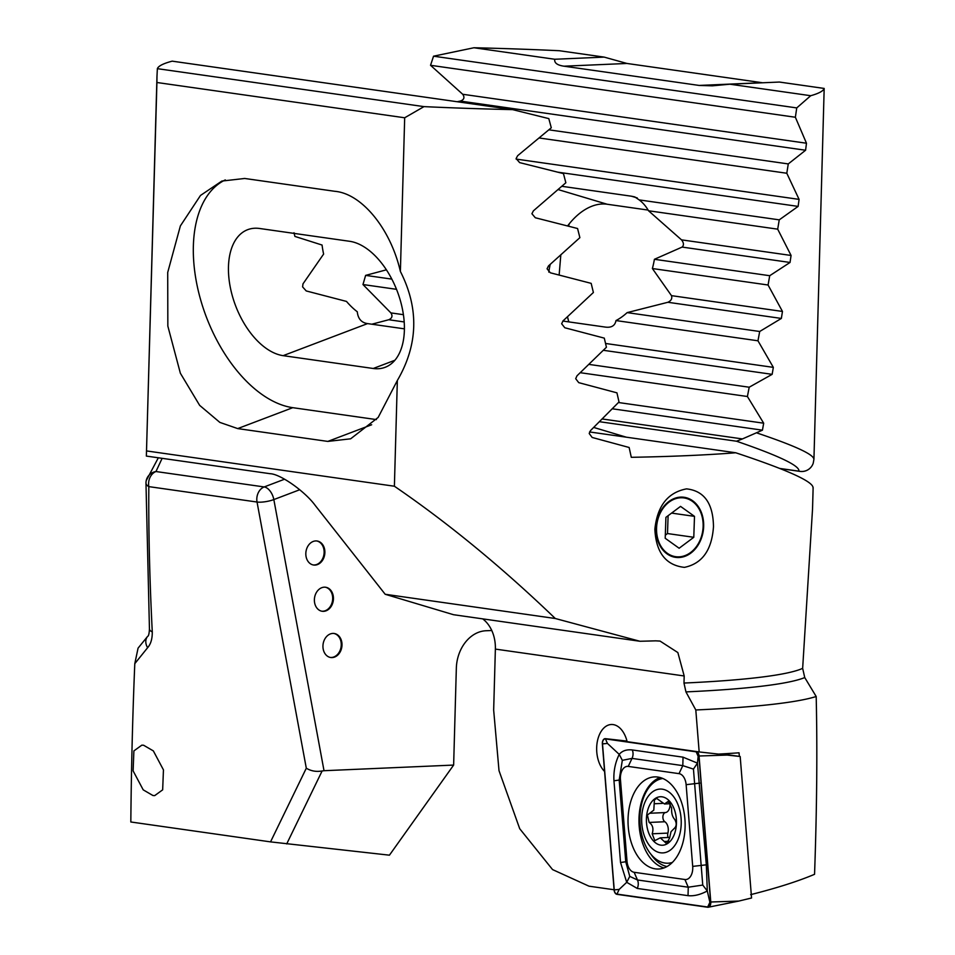 <?xml version="1.0" encoding="UTF-8"?>
<svg xmlns="http://www.w3.org/2000/svg" width="955" height="955" viewBox="0 0 955 955"><rect width="100%" height="100%" fill="white"/><g stroke="black" fill="none" stroke-linecap="round" stroke-linejoin="round"><path stroke-width="1.43" d="M313.264 564.966A12.129 9.478 98.1 0 0 324.127 552.491A12.129 9.478 98.1 0 0 316.69 540.96M324.879 552.599A12.129 9.478 98.1 0 0 317.06 540.996A12.129 9.478 98.1 0 0 305.827 553.423A12.129 9.478 98.1 0 0 313.646 565.026A12.129 9.478 98.1 0 0 324.879 552.599M321.823 611.2A12.129 9.478 98.1 0 0 332.686 598.737A12.129 9.478 98.1 0 0 325.249 587.194M333.438 598.845A12.129 9.478 98.1 0 0 325.619 587.241A12.129 9.478 98.1 0 0 314.386 599.668A12.129 9.478 98.1 0 0 322.205 611.272A12.129 9.478 98.1 0 0 333.438 598.845M330.382 657.446A12.129 9.478 98.1 0 0 341.245 644.983A12.129 9.478 98.1 0 0 333.808 633.44M341.997 645.091A12.129 9.478 98.1 0 0 334.178 633.487A12.129 9.478 98.1 0 0 322.945 645.914A12.129 9.478 98.1 0 0 330.764 657.518A12.129 9.478 98.1 0 0 341.997 645.091M152.931 795.515L143.202 789.845L133.115 770.876L133.891 750.905L141.841 745.151L143.62 745.246L153.349 750.905L163.448 769.885L162.66 789.845L154.71 795.611L152.931 795.515M299.739 489.736L273.834 499.572A12.129 6.96 -110.8 0 0 264.189 486.943L284.59 479.195M371.805 324.211L388.781 319.746C392.135 318.23 392.839 315.95 390.882 312.894L362.972 284.542L365.622 275.386L386.393 269.823M457.099 101.731L460.31 101.075C464.106 99.726 464.906 97.458 462.709 94.27L430.538 65.298L433.546 56.19L473.943 47.75A333.689 30.142 -178.4 0 1 559.355 50.722L604.169 57.109L554.748 59.258C554.163 62.911 557.254 65.227 563.999 66.193L699.132 85.437L712.346 85.831L729.918 84.207L810.723 95.715L796.745 107.915L795.372 117.25L806.474 143.226L805.59 150.245L788.269 163.926L786.801 173.249L799.084 199.38L798.117 206.399L779.244 219.853L777.692 229.164L791.074 255.463L790.036 262.458L769.718 275.709L768.071 285.008L782.467 311.449L781.357 318.433L759.691 331.492L757.972 340.792L773.335 367.365L772.153 374.336L749.198 387.217L747.407 396.504L763.678 423.196L762.436 430.168L742.429 438.93L602.307 418.982M569.276 223.792L568.547 226.18M560.8 255.081L559.141 275.04M568.75 321.883L567.485 316.833L568.834 321.895M270.54 841.88L306.304 768.214L257.038 502.032A12.129 2.996 -10.5 0 0 273.834 499.572L324.02 770.709L453.637 765.074L389.437 855.179L270.54 841.88L130.823 821.98C131.336 766.925 132.661 714.149 134.798 663.653L138.069 648.147L147.583 636.412A12.129 9.455 39.8 0 0 147.619 647.705L134.798 663.653M491.765 630.503L485.928 630.754A36.397 28.423 98.1 0 0 456.335 668.237L453.637 765.074M162.135 458.328L155.963 471.531L264.189 486.943A12.129 9.478 -81.9 0 0 256.8 498.916A12.129 9.478 -81.9 0 0 257.038 502.032L148.825 486.62C148.467 530.777 149.625 579.196 152.275 631.888A12.129 4.871 177.1 0 1 149.446 628.975L149.446 628.975C149.183 633.738 148.562 636.221 147.583 636.412M147.619 647.705C150.806 644.076 152.358 638.811 152.275 631.888M324.02 770.709L322.121 770.972L286.703 843.934M306.304 768.214C311.032 771.067 316.308 771.986 322.121 770.972M473.943 47.75L554.748 59.258M757.255 433.081C796.064 446.152 814.937 455.022 813.839 459.701M801.066 471.472A12.129 9.478 -81.9 0 1 800.004 471.4A12.129 12.129 0 0 0 813.218 463.235L813.935 459.224L824.177 88.433A333.689 30.142 -178.4 0 1 810.723 95.715M599.549 421.716L736.52 441.222L742.429 438.93M561.898 186.309L631.41 196.205L634.812 196.921L639.17 199.905A66.743 41.423 106.7 0 1 648.529 210.769L681.5 239.848C683.852 242.845 684.055 245.256 682.109 247.082L654.414 259.294A66.743 41.423 106.7 0 1 652.384 268.534L671.472 295.644C672.392 298.521 671.198 300.73 667.891 302.281L627.137 312.619A66.743 41.423 106.7 0 1 615.987 320.57C615.032 325.751 611.415 327.923 605.148 327.064L562.853 321.047M567.592 225.941A66.743 41.423 106.7 0 1 607.153 204.239L648.123 210.076M548.791 272.079A66.743 41.423 106.7 0 1 550.199 264.416M568.237 226.096L568.667 224.556M813.218 463.235A12.129 12.105 -161.5 0 1 798.917 471.161C799.932 465.849 779.137 455.869 736.52 441.222M158.339 457.779L146.222 480.64A12.129 12.129 0 0 0 145.972 482.991A12.129 5.575 -179.5 0 0 148.825 486.62A12.129 9.478 -81.9 0 1 155.963 471.531A12.129 11.699 -168.4 0 0 145.996 482.705A12.129 5.575 -179.5 0 0 145.972 482.991L149.446 628.975M615.987 320.57L757.972 340.792M362.972 284.542L396.504 289.317M365.622 275.386L391.825 279.111M627.137 312.619L759.691 331.492M652.384 268.534L768.071 285.008M654.414 259.294L769.718 275.709M648.529 210.769L777.692 229.164M639.17 199.905L779.244 219.853M580.294 372.701L747.407 396.504M588.996 364.404L749.198 387.217M539.288 137.998L786.801 173.249M548.898 129.832L788.269 163.926M430.538 65.298L795.372 117.25M433.546 56.19L796.745 107.915M729.918 84.207L779.352 82.046L824.177 88.433M762.651 82.775L626.946 63.46L604.169 57.109M657.852 777.06A46.115 28.519 -92.5 0 0 654.569 776.893A46.115 28.519 -92.5 0 0 628.02 821.551A46.115 28.519 -92.5 0 0 655.285 868.859A46.115 28.519 -92.5 0 0 658.58 869.026A46.115 28.519 -92.5 0 0 685.129 824.38A46.115 28.519 -92.5 0 0 657.852 777.06M627.017 861.243A12.129 7.509 -92.5 0 0 634.132 872.285L684.902 879.507A12.129 7.509 -92.5 0 0 692.697 866.388L686.132 784.676A12.129 7.509 -92.5 0 0 679.017 773.646L628.235 766.411A12.129 7.509 -92.5 0 0 620.452 779.531L627.017 861.243L625.752 861.768L629.763 876.38L637.486 879.973L634.132 872.285M614.101 889.917A4.859 2.996 -92.5 0 0 616.942 894.334L707.667 907.25A4.859 2.996 -92.5 0 0 708.3 907.226A4.859 2.996 -92.5 0 0 710.783 901.998L699.048 756.002A4.859 2.996 -92.5 0 0 696.195 751.585L605.482 738.669A4.859 2.996 -92.5 0 0 605.422 738.669A4.859 2.996 -92.5 0 0 602.366 743.921L614.101 889.917M710.783 901.998L738.836 901.066L751.561 897.987L740.185 756.515L712.358 753.411M740.185 756.515L721.908 753.901M616.954 894.095L707.679 907.011A4.608 2.853 -92.5 0 0 710.639 902.021L698.893 756.026A4.608 2.853 -92.5 0 0 696.195 751.836L605.47 738.907A4.608 2.853 -92.5 0 0 602.51 743.897L614.244 889.893A4.608 2.853 -92.5 0 0 616.954 894.095L619.174 889.403L614.244 889.893M637.248 888.437A8.5 6.625 -81.9 0 0 637.486 879.973L688.257 887.207L702.749 885.07L693.449 769.097L682.801 765.635L632.031 758.401L622.326 760.335L619.222 754.366C622.242 750.797 626.587 749.317 632.27 749.95L683.04 757.172L697.448 763.129L706.33 864.824L707.297 890.967C700.313 894.716 693.891 896.279 688.03 895.659L637.248 888.437L626.719 882.313L620.535 862.496L613.958 780.796C613.42 771.509 615.175 762.699 619.222 754.366L607.428 743.408L605.47 738.907M693.449 769.097L697.448 763.129L698.153 756.336L696.195 751.836M629.763 876.38L626.719 882.313L619.174 889.403M702.749 885.07L707.297 890.967L709.887 902.332L707.679 907.011M622.326 760.335L619.174 780.056L620.452 779.531M671.019 831.686L674.075 828.606C676.665 826.302 676.868 823.234 674.708 819.414C672.356 816.871 671.341 813.075 671.663 808.061L668.416 801.233L664.477 803.979L656.539 798.32L654.402 800.099L653.805 810.138L647.383 815.033L649.137 822.434C652.766 824.929 653.781 828.713 652.181 833.799L654.808 840.639L660.287 837.833L666.495 843.563L669.61 838.108L671.019 831.686M668.094 837.487A4.775 2.961 87.5 0 1 667.891 833.106A8.368 5.169 -92.5 0 0 664.847 821.754A4.775 2.961 87.5 0 1 663.462 814.329A4.775 2.961 87.5 0 1 665.48 812.562A8.368 5.169 -92.5 0 0 670.016 803.74M645.496 800.959A31.957 19.768 -92.5 0 0 649.71 845.867A31.957 19.768 -92.5 0 0 677.382 841.009A31.957 19.768 -92.5 0 0 673.168 796.1A31.957 19.768 -92.5 0 0 645.496 800.959M662.842 778.48A42.474 26.263 -92.5 0 0 645.007 794.166A42.474 26.263 -92.5 0 0 643.157 839.624A42.474 26.263 -92.5 0 0 668.046 863.201A42.474 26.263 -92.5 0 0 672.356 862.437M668.046 863.201L669.956 863.129A42.474 26.263 -92.5 0 0 671.842 862.926M673.55 836.186A24.269 15.005 -92.5 0 0 670.338 802.093A24.269 15.005 -92.5 0 0 649.328 805.781A24.269 15.005 -92.5 0 0 652.528 839.875A24.269 15.005 -92.5 0 0 673.55 836.186M678.85 556.861A29.677 23.171 98.1 0 0 703.131 526.515A29.677 23.171 98.1 0 0 680.843 497.77A29.677 23.171 98.1 0 0 656.551 528.115A29.677 23.171 98.1 0 0 678.85 556.861M693.784 537.295L694.488 516.357L680.545 506.389L665.91 517.347L665.205 538.274L679.136 548.242L693.784 537.295L667.497 533.547L665.313 535.182M671.58 513.098L694.488 516.357M667.497 533.547L668.106 515.7M604.575 771.461A25.487 15.758 87.5 0 1 596.672 747.705A25.487 15.758 87.5 0 1 611.331 724.499A25.487 15.758 87.5 0 1 627.125 741.665L699.167 751.931L695.801 709.971L685.941 691.898L683.983 683.052L684.186 675.973L677.859 652.563L660.048 641.08L655.631 640.841A333.689 30.142 -178.4 0 1 639.91 641.259L555.297 618.506C501.757 567.079 448.122 522.994 394.391 486.226L397.34 380.496L378.156 417.442L350.64 438.811L327.804 441.413L237.711 428.592L219.841 422.397L199.643 405.35L180.364 373.238L167.841 326.109L167.71 272.45L180.376 225.917L200.502 195.441L221.858 181.068L244.695 178.466L334.787 191.298C361.754 193.531 390.655 228.854 400.384 271.459L404.681 117.775L423.972 106.626L157.36 68.665L156.978 76.328L156.918 82.5L404.681 117.775M654.867 529.213C657.315 505.875 667.867 492.422 686.526 488.876C704.169 490.798 713.146 503.404 713.481 526.659C711.857 550.116 702.164 563.677 684.413 567.365C665.862 565.288 656.013 552.575 654.867 529.213M656.025 528.354A30.333 23.684 -81.9 0 1 684.126 497.28A30.333 23.684 -81.9 0 1 703.668 526.277A30.333 23.684 -81.9 0 1 675.567 557.35A30.333 23.684 -81.9 0 1 656.025 528.354M157.36 68.665A333.689 30.142 -178.4 0 1 172.198 61.156L512.56 109.622L548.803 118.611L551.286 127.779L517.646 155.701L516.118 158.578L519.651 162.613L563.462 173.607L565.849 182.763L533.391 210.852L531.911 213.729L535.313 217.752L577.572 228.52L579.876 237.664L548.492 265.908L547.072 268.797L550.343 272.796L591.169 283.36L593.389 292.493L563.032 320.88L561.647 323.769L564.811 327.756L604.288 338.13L606.425 347.25L577.023 375.781L575.686 378.681L578.73 382.645L616.942 392.839L619.007 401.948L590.5 430.598L589.211 433.51L592.16 437.462L629.142 447.489L631.291 457.314A333.689 30.142 1.6 0 0 735.72 452.765C788.567 470.302 814.329 482.096 813.003 488.16M293.997 232.757L294.916 236.422L322.062 245.041A66.743 38.307 -110.8 0 0 323.614 254.078L302.998 283.85L302.592 286.882L306.221 290.941L346.486 301.422A66.743 38.307 -110.8 0 0 357.277 311.772C357.994 318.731 361.42 322.683 367.556 323.602L404.407 328.842M589.569 431.947L735.72 452.765M614.089 889.75L588.996 886.18L552.563 869.587L519.711 828.713L499.011 770.673L493.663 710.09L495.37 649.09A36.397 28.423 98.1 0 0 482.705 618.864M555.297 618.506L385.187 594.273L453.518 614.71L639.91 641.259M813.135 487.528L812.538 508.979L802.654 668.345L804.743 677.561L816.191 696.505C817.408 750.045 816.859 809.303 814.555 874.303C798.07 881.286 776.761 888.066 750.642 894.656M156.918 82.5L146.366 456.084L156.978 76.328M385.187 594.273L315.257 505.493C305.123 491.503 280.364 474.026 270.217 473.716L146.366 456.084M146.628 450.939L394.391 486.226M512.56 109.622A333.689 30.142 -178.4 0 1 423.972 106.626M699.167 751.931L718.53 754.104A361.79 32.673 1.6 0 0 739.051 752.803L739.349 756.396M816.191 696.505A353.923 31.969 -178.4 0 1 695.801 709.971M400.384 271.459C419.173 308.453 418.159 344.791 397.34 380.496M376.413 419.591L292.779 407.678A121.345 69.643 69.2 0 1 201.242 301.887A121.345 69.643 69.2 0 1 225.296 179.91M373.238 368.487A66.743 38.307 -110.8 0 0 385.163 367.293A66.743 38.307 -110.8 0 0 400.479 300.992A66.743 38.307 -110.8 0 0 349.697 241.305L259.605 228.484A66.743 38.307 -110.8 0 0 247.691 229.678A66.743 38.307 -110.8 0 0 232.363 295.966A66.743 38.307 -110.8 0 0 283.146 355.654L373.238 368.487L394.869 360.274M593.735 427.446L626.289 437.175M612.37 408.8L762.436 430.168M558.186 189.591L607.153 204.239M631.41 196.205L637.283 197.96M779.698 468.428L798.917 471.161A12.129 9.478 -81.9 0 0 800.004 471.4L780.032 468.559M390.882 312.894L403.416 314.684M605.542 343.466L773.335 367.365M667.891 302.281L781.357 318.433M671.472 295.644L782.467 311.449M682.109 247.082L790.036 262.458M681.5 239.848L791.074 255.463M557.899 172.187L798.117 206.399M618.458 402.521L763.678 423.196M388.781 319.746L404.192 321.942M603.381 350.306L772.153 374.336M516.142 159.091L799.084 199.38M460.31 101.075L805.59 150.245M462.709 94.27L806.474 143.226M563.999 66.193L626.946 63.46M699.132 85.437L762.09 82.703M660.084 777.513A46.115 28.519 -92.5 0 0 639.038 823.723A46.115 28.519 -92.5 0 0 664.023 867.928M650.916 854.212A44.515 27.528 -92.5 0 0 667.02 866.543M605.422 738.669L626.981 741.092L605.482 738.669M699.048 751.907L696.195 751.585M727.101 755.071L699.048 756.002M607.428 743.408L602.51 743.897M709.887 902.332L710.639 902.021M698.153 756.336L698.893 756.026M613.958 780.796L619.174 780.056L625.752 861.768L620.535 862.496M632.27 749.95A8.5 6.625 -81.9 0 1 632.031 758.401L628.235 766.411M683.04 757.172L682.801 765.635L679.017 773.646M699.764 783.112L686.132 784.676M706.33 864.824L692.697 866.388M688.03 895.659L688.257 887.207L684.902 879.507M662.388 803.394L654.235 803.752M664.847 821.754L649.137 822.434M667.891 833.106L652.181 833.799M665.48 812.562L649.77 813.242M670.088 802.105L667.02 802.236M668.966 841.271L664.334 841.474M495.37 649.09L684.186 675.973M804.743 677.561A337.246 30.465 -178.4 0 1 685.941 691.898M683.983 683.052A333.689 30.142 1.6 0 0 802.654 668.345M237.711 428.592L292.779 407.678M327.804 441.413L371.662 424.76M367.556 323.602L283.146 355.654M738.836 901.066L708.3 907.226M671.067 803.692L664.477 803.979M669.634 837.428L660.287 837.833"/></g></svg>
